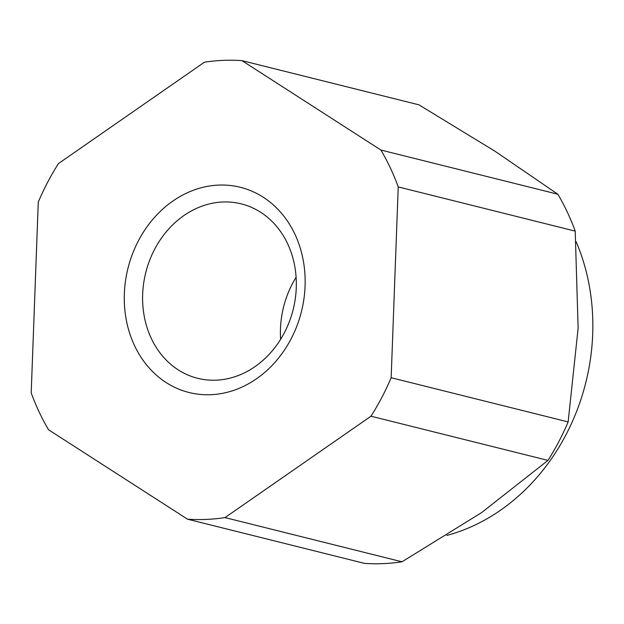 <?xml version="1.0" encoding="UTF-8"?>
<svg xmlns="http://www.w3.org/2000/svg" width="624" height="624" viewBox="0 0 624 624"><rect width="100%" height="100%" fill="white"/><g stroke="black" fill="none" stroke-linecap="round" stroke-linejoin="round"><path stroke-width="0.94" d="M576.092 241.621A200.951 169.853 104 0 1 578.05 246.355A200.951 169.853 104 0 1 585.577 269.131A200.951 169.853 104 0 1 590.577 293.662A200.951 169.853 104 0 1 592.784 320.128A200.951 169.853 104 0 1 592.8 330.564A200.951 169.853 104 0 1 591.685 348.902A200.951 169.853 104 0 1 587.839 373.729A200.951 169.853 104 0 1 586.279 380.648A200.951 169.853 104 0 1 578.261 407.082A200.951 169.853 104 0 1 574.392 416.91A200.951 169.853 104 0 1 566.007 434.725A200.951 169.853 104 0 1 551.803 458.258A200.951 169.853 104 0 1 548.519 462.883A200.951 169.853 104 0 1 536.032 478.444A200.951 169.853 104 0 1 518.887 495.706A200.951 169.853 104 0 1 500.464 510.26A200.951 169.853 104 0 1 480.792 522.163A200.951 169.853 104 0 1 459.849 531.352A200.951 169.853 104 0 1 446.839 535.431M557.848 194.228L380.866 150.025A231.621 195.78 104 0 1 398.229 186.919L575.211 231.122A231.621 195.78 -76 0 0 567.325 212.129A231.621 195.78 -76 0 0 557.848 194.228L494.84 151.133L418.922 104.824L241.94 60.622A231.621 195.78 104 0 0 204.422 62.197L58.43 163.597A231.621 195.78 104 0 0 38.275 202.075L31.2 392.878A231.621 195.78 104 0 0 48.563 429.772L187.489 519.176L364.471 563.378A231.621 195.78 -76 0 0 401.989 561.803L225.007 517.592A231.621 195.78 104 0 1 187.489 519.176M280.621 339.308A89.903 75.988 104 0 1 296.111 277.282M151.297 338.426A89.903 75.988 -76 0 0 197.675 378.308A89.903 75.988 -76 0 0 278.811 342.116A89.903 75.988 -76 0 0 287.625 243.742A89.903 75.988 -76 0 0 241.246 203.861A89.903 75.988 -76 0 0 160.111 240.053A89.903 75.988 -76 0 0 151.297 338.426M134.519 345.595A105.76 89.396 104 0 1 172.903 201.037A105.76 89.396 104 0 1 294.91 234.203A105.76 89.396 104 0 1 256.526 378.76A105.76 89.396 104 0 1 134.519 345.595M370.999 416.2L547.989 460.403A231.621 195.78 -76 0 0 568.144 421.925L391.154 377.723A231.621 195.78 104 0 1 370.999 416.2L225.007 517.592M391.154 377.723L398.229 186.919M380.866 150.025L241.94 60.622M568.144 421.925L578.128 328.138L575.211 231.122M401.989 561.803L481.439 512.71L547.989 460.403"/></g></svg>
